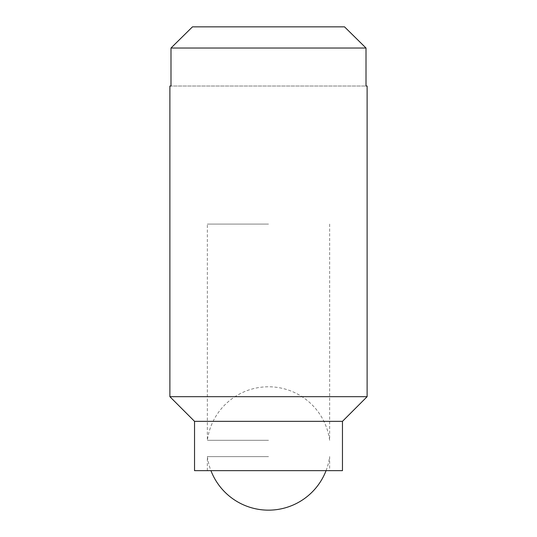 <?xml version="1.0" encoding="UTF-8"?>
<svg xmlns="http://www.w3.org/2000/svg" width="537" height="537" viewBox="0 0 537 537"><rect width="100%" height="100%" fill="white"/><g stroke="black" fill="none" stroke-linecap="round" stroke-linejoin="round"><path stroke-width="0.4" stroke-dasharray="2.69 2.01" d="M194.535 421.344L342.465 421.344M194.535 470.654L342.465 470.654M169.88 396.682L367.12 396.682M170.994 48.028L366.006 48.028L366.006 86.021L170.994 86.021L170.994 48.028L192.481 26.85L344.519 26.85L192.481 26.85L344.519 26.85L366.006 48.028M169.88 86.021L367.12 86.021M268.5 456.625L207.356 456.625L268.5 456.625M268.5 224.097L207.356 224.097L268.5 224.097M268.5 440.3L207.356 440.3L268.5 440.3M207.356 470.654L207.356 456.625A61.688 61.688 0 0 0 210.94 470.654M326.06 470.654A61.688 61.688 0 0 0 329.644 456.625L329.644 470.654M329.644 224.097L329.644 440.3A61.688 61.688 0 0 0 207.356 440.3L207.356 224.097"/><path stroke-width="0.81" d="M194.535 421.344L194.535 470.654L342.465 470.654L342.465 421.344L194.535 421.344L169.88 396.682L169.88 86.021L170.994 86.021L170.994 48.028L192.481 26.85L344.519 26.85L366.006 48.028L170.994 48.028M342.465 421.344L367.12 396.682L169.88 396.682M367.12 396.682L367.12 86.021L366.006 86.021L366.006 48.028M210.94 470.654A61.688 61.688 0 0 0 326.06 470.654"/></g></svg>
